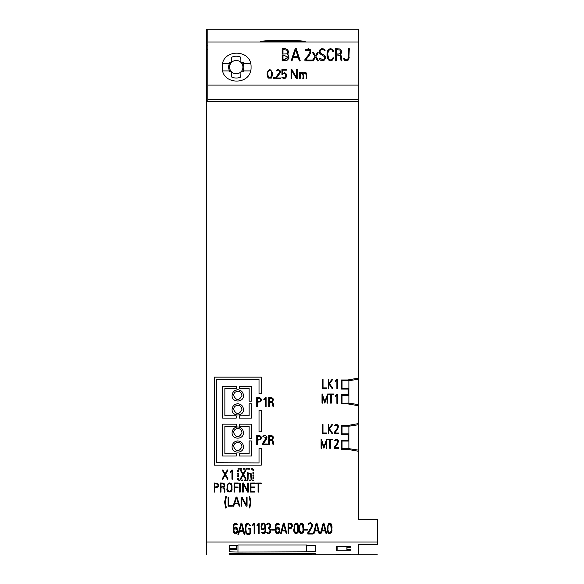 <?xml version="1.0" encoding="UTF-8"?>
<svg xmlns="http://www.w3.org/2000/svg" width="584" height="584" viewBox="0 0 584 584"><rect width="100%" height="100%" fill="white"/><g stroke="black" fill="none" stroke-linecap="round" stroke-linejoin="round"><path stroke-width="0.88" d="M348.882 426.247L342.056 426.174L348.882 426.218L358.291 424.75L358.291 423.626M358.291 451.235L358.291 450.111L348.882 448.643L342.056 448.673L348.882 448.621M348.882 448.643L348.882 426.218M229.242 549.434L229.242 551.741L237.958 552.07L315.323 551.741L315.323 545.609L306.6 545.609L306.6 545.003L237.958 545.003L237.958 545.609L229.242 545.609L229.242 548.726L236.637 548.726L236.637 549.434L229.242 549.434L229.242 551.741M350.78 554.793L336.369 554.793L336.369 554.15L350.78 554.15L346.984 554.326L346.984 554.756L350.78 554.756M229.242 554.661L315.323 554.8L315.323 553.625L306.6 553.398L237.958 553.398L229.242 553.625L229.242 554.53L236.637 554.53L229.242 554.8L377.322 554.8L358.364 554.8L358.364 544.441L358.364 545.96L358.364 544.441L377.322 544.441L377.322 542.04L206.678 542.04L206.678 554.8M350.78 550.194L336.369 550.194L336.369 546.646L350.78 546.646L350.78 547.303L346.984 547.303L346.984 549.668L350.78 549.668L350.78 550.194L350.78 549.668M358.364 378.103L358.364 405.741L347.743 403.873L341.297 403.873L341.297 394.769L348.122 394.769L348.122 389.083L341.297 389.083L341.297 379.98L347.743 379.98L358.364 378.103L358.364 101.601L206.678 101.601L206.678 542.04M358.364 423.612L358.364 451.249L347.743 449.373L341.297 449.373L341.297 440.278L348.122 440.278L348.122 434.584L341.297 434.584L341.297 425.488L347.743 425.488L358.364 423.612L358.364 405.741M342.056 389.083L342.056 380.666L348.882 380.717L358.291 379.242L358.291 378.118M358.291 405.727L358.291 404.602L348.882 403.135L348.882 388.324L342.056 388.324M342.056 394.769L342.056 395.529L348.882 395.529L348.882 403.113L342.056 403.164L348.882 403.135M358.291 45.129L358.364 29.2L206.678 29.2L206.678 45.129L207.816 45.129L206.678 45.129L206.678 101.601M358.364 451.249L358.364 519.285L377.322 519.285L377.322 542.04M206.678 49.604L207.816 49.604M336.369 550.194L336.369 546.646M350.78 547.303L350.78 546.646M341.297 400.989L342.056 400.989M341.297 382.797L342.056 382.797M358.291 404.602L358.291 379.242M358.291 424.75L358.291 450.111M358.291 41.99L358.291 29.2L207.816 29.2L207.816 41.99L358.291 41.99L358.291 101.601M350.02 546.646L350.02 547.252L346.911 547.252L346.911 549.712L346.911 547.252M350.02 549.668L350.02 550.15L337.129 550.15L337.129 546.697L350.02 546.697M346.911 549.712L350.02 549.712M350.02 554.15L346.911 554.311L346.911 554.756L346.911 554.311M346.911 554.756L337.129 554.785L337.129 554.165L350.02 554.165M207.816 101.601L207.816 99.484L358.291 99.484M207.816 99.484L207.816 85.096L358.291 85.096M251.047 67.124C251.916 85.702 221.38 85.717 222.227 67.124C221.351 48.545 251.894 48.53 251.047 67.124M207.816 85.096L207.816 41.99M270.385 40.42L295.416 40.42L305.271 41.303L260.522 41.303L270.385 40.42L270.385 41.303M295.416 40.42L295.416 41.303M242.878 70.912L243.689 70.912L242.878 70.912A7.636 7.636 0 0 0 242.878 63.328L243.689 63.328L242.878 63.328M250.529 70.912L243.689 70.912A8.344 8.344 0 0 1 243.207 71.737L241.031 71.788A6.672 6.672 0 0 0 241.031 62.459M231.68 58.867L231.746 57.188A10.906 10.906 0 0 1 240.761 57.188A30.317 3.694 -90 0 1 240.922 62.451A30.317 3.694 180 0 1 243.207 62.51A8.344 8.344 0 0 1 243.689 63.328L250.529 63.328M229.629 63.328L228.826 63.328L229.629 63.328A7.636 7.636 0 0 0 229.629 70.912L228.826 70.912L229.629 70.912M222.738 63.328L228.826 63.328A8.344 8.344 0 0 1 229.3 62.51A30.317 3.694 0 0 1 231.585 62.451A30.317 3.694 -90 0 1 231.746 57.188M240.827 75.373L240.761 77.059A10.906 10.906 0 0 1 231.746 77.059A30.317 3.694 -90 0 1 231.585 71.788A30.317 3.694 0 0 1 229.3 71.737A8.344 8.344 0 0 1 228.826 70.912L222.738 70.912M231.593 71.876A6.658 6.658 0 0 0 240.922 71.876M240.922 62.371A6.658 6.658 0 0 0 231.593 62.371M231.483 62.459A6.672 6.672 0 0 0 231.483 71.788M240.761 77.059A30.317 3.694 -90 0 0 240.922 71.788A30.317 3.694 0 0 0 243.207 71.737M342.056 395.529L342.056 403.113M342.056 380.739L348.882 380.739L348.882 388.324M342.056 426.247L342.056 433.832L348.882 433.832M342.056 448.621L342.056 441.037L348.882 441.037M237.958 554.8L237.958 553.398M306.6 554.8L306.6 553.398M315.323 554.8L315.323 553.625M229.242 554.53L229.242 553.625M236.637 554.53L236.637 553.625M237.958 551.741L237.958 545.003M306.6 551.741L306.6 545.003M315.323 551.741L315.323 545.609M229.242 548.726L229.242 545.609M236.637 548.726L236.637 545.609M252.098 479.997L253.237 479.96L252.098 479.997L252.098 480.61L253.237 480.61L253.237 479.997M348.4 48.676L348.4 56.246C348.071 60.145 346.772 60.86 344.509 58.4L343.669 58.531L343.991 59.619L345.859 60.911L347.787 60.546L348.904 59.028L349.261 48.676L348.4 48.691M344.509 58.415L344.969 59.59M345.911 60.057L346.473 60.094M347.998 59.006L348.349 57.736M349.247 57.108L348.59 59.699L347.4 60.758L344.706 60.517L343.669 58.553M243.462 432.649L243.462 432.62C243.813 439.978 231.738 439.993 232.082 432.656C232.417 429.204 234.315 427.305 237.776 426.962C241.228 427.298 243.126 429.196 243.462 432.649C243.134 429.174 241.236 427.276 237.776 426.933C234.491 427.218 232.6 428.992 232.096 432.24M233.6 432.62C236.25 437.942 239.024 438.007 241.937 432.832M237.776 428.481C240.309 428.729 241.696 430.116 241.944 432.649C239.17 438.029 236.389 438.029 233.6 432.656C233.841 430.123 235.235 428.729 237.776 428.481M306.111 50.596L307.023 49.669L308.688 49.574L309.659 50.253L309.994 51.684L308.483 55.013L304.899 59.291L304.899 60.838L311.36 60.838L311.36 59.999L305.739 59.999L309.717 54.735L310.856 51.589L310.308 49.684L308.753 48.727L305.892 49.436L305.352 50.209L306.111 50.596M304.899 60.838L311.36 60.86M306.41 57.56L307.221 56.604M309.797 50.509L305.352 50.224M310.856 51.582L310.571 53.224L309.133 55.546L305.739 59.612M249.149 403.756L251.427 403.785L249.149 403.756M249.149 403.785L249.149 415.83L239.287 415.83L249.149 415.801M239.287 415.83L239.287 418.108L251.427 418.108L251.427 403.785M237.761 474.237L237.761 473.062L238.367 473.062L238.367 474.237L237.761 474.237M237.761 473.098L238.367 473.098M322.31 393.974L324.835 401.507L327.653 393.974L324.835 401.522L322.31 393.988M327.653 393.974L327.653 403.15L327.047 403.15L327.047 396.653L324.835 403.113L322.572 396.719L322.572 403.142L322.003 403.15L322.003 393.988M252.93 469.689L253.536 469.646L252.93 469.689L252.93 470.821L253.536 470.821L253.536 469.689M246.419 497.042L247.061 497.079L246.419 497.042M246.419 497.079L246.419 505.131L241.966 497.079L241.141 497.079L241.966 497.042L246.419 505.094M241.141 497.079L241.141 506.175L241.776 506.175L241.776 498.101L246.266 506.175L247.061 506.175L247.061 497.079M321.93 530.199L325.149 530.199M323.945 523.118L326.69 533.623L323.945 523.118L323.193 523.118L320.375 533.623L320.937 533.864L321.718 530.987L325.361 530.987L326.113 533.864L326.69 533.623M325.157 530.243L321.915 530.243L323.565 524.104L325.157 530.243M323.945 523.162L323.193 523.118M323.193 523.162L320.375 533.623M250.959 491.414L254.704 491.414L250.959 491.451L250.959 487.618L254.478 487.618L254.478 486.946L250.959 486.946M250.353 483.012L254.704 482.975L250.353 483.012L250.353 492.086L254.704 492.086L254.704 491.451M254.478 486.983L250.959 486.983L250.959 483.654L254.704 483.654L254.704 483.012M273.757 78.606L273.757 77.285L274.429 77.285L274.429 78.628L273.757 78.606L274.429 78.628M282.094 530.199L285.313 530.199M284.109 523.118L286.853 533.623L284.109 523.118L283.357 523.118L280.539 533.623L281.108 533.864L281.882 530.987L285.525 530.987L286.277 533.864L286.853 533.623M285.328 530.243L282.087 530.243L283.736 524.104L285.328 530.243M284.109 523.162L283.357 523.118M283.357 523.162L280.539 533.623M244.134 479.997L245.273 479.96L244.134 479.997L244.134 480.61L245.273 480.61L245.273 479.997M329.515 383.6L332.756 388.345L329.515 383.63L332.588 379.636L332.077 379.257L328.938 383.316L328.938 379.447L328.281 379.447L328.281 388.557L328.938 388.557L328.938 383.944L332.216 388.74L332.756 388.375M328.938 383.286L332.077 379.257L332.588 379.666M328.938 379.476L328.281 379.476M224.876 415.801L236.257 415.83L224.876 415.83L224.876 388.528L236.257 388.528L236.257 386.25L222.606 386.221L236.257 386.25M222.606 386.25L222.606 418.108L236.257 418.108L236.257 415.83M288.715 527.812L290.876 527.673L291.657 526.929L291.854 525.585L291.197 524.322L288.715 523.928L288.715 527.812M291.876 525.907L290.883 527.629L288.715 527.768M292.474 525.914L291.365 523.519L288.116 523.133L291.051 523.381L292.131 524.447L292.474 525.914L291.379 528.191L288.715 528.564L288.715 533.783L288.116 533.783L288.116 523.176M249.441 479.997L250.58 479.96L249.441 479.997L249.441 480.61L250.58 480.61L250.58 479.997M334.814 433.007L338.771 433.007M334.537 425.656L335.479 424.663L336.968 424.561L338.026 425.269L338.413 426.649M334.223 432.474L337.421 428.189L337.822 426.641L336.596 429.495L334.223 432.503L334.223 433.664L338.771 433.664L338.771 433.036L334.814 433.036L337.749 428.86L338.413 426.729L338.194 425.583L337.209 424.663L335.705 424.604L334.537 425.685L335.07 425.977L336.742 425.167L337.822 426.649M266.559 524.41L267.107 524.753L268.684 523.841L269.939 525.396L269.859 526.834L268.363 527.943L268.399 528.681L269.976 529.936L269.779 532.185L268.713 533.075L267.684 532.973L267.107 532.214L266.559 532.52L267.83 533.805L269.348 533.637L270.326 532.513L270.575 529.819L269.377 528.286L270.428 527.111L270.436 524.782L269.669 523.483L268.333 523.089L266.559 524.366L267.392 523.322L268.83 523.074L269.881 523.644L270.56 525.476M270.575 525.746L270.575 526.352M268.363 527.943L269.589 527.228L269.983 526.038M266.559 532.52L267.107 532.17L267.647 532.915L269.063 532.922L270.049 530.644M269.414 528.264L270.647 530.287M270.655 530.841L270.611 531.331M234.746 503.101L238.184 503.101M236.9 497.028L239.841 506.036L236.9 497.028L236.089 497.028L233.074 506.036L233.68 506.24L234.512 503.78L238.418 503.78L239.221 506.24L239.841 506.036M238.199 503.138L234.732 503.138L236.498 497.875L238.199 503.138M236.9 497.072L236.089 497.028M236.089 497.072L233.074 506.036M299.49 78.606L299.49 72.241L300.161 72.241L300.161 72.781L302.176 72.263L303.169 73.161C304.512 71.752 305.666 71.876 306.637 73.54L306.775 78.628L306.104 78.606C306.856 75.175 306.125 73.387 303.921 73.241L303.468 78.628L302.797 78.606C303.549 75.197 302.819 73.401 300.614 73.226L300.161 78.628L299.49 78.606L300.161 78.628M300.286 73.73L300.183 74.168M300.614 73.226L302.242 73.044L302.797 74.708M302.797 78.606L303.468 78.628M306.104 78.606L306.775 78.628L306.637 73.555M303.921 73.241L305.52 73.007L306.096 74.292M300.161 72.241L300.161 72.781M252.93 472.339L253.536 472.303L252.93 472.339L252.93 473.478L253.536 473.478L253.536 472.339M237.761 479.544L237.761 478.369L238.367 478.369L238.367 479.544L237.761 479.544M237.761 478.406L238.367 478.406M257.376 439.533L260.194 439.11L260.756 437.912L260.303 436.774L257.376 436.19L257.376 439.533M260.756 437.905L259.895 439.277L257.376 439.504M261.406 437.912L260.508 439.686L257.376 440.175L257.376 444.643L256.734 444.643L256.734 435.547L260.041 435.795L261.406 437.912L260.997 436.569L259.763 435.657L256.734 435.518M282.933 74.511L281.941 74.511L282.933 74.533M281.941 74.511L281.941 69.518L286.306 69.518L286.306 70.168L282.59 70.153L282.59 73.504L284.773 72.679L286.102 73.788L286.445 75.737L286.05 77.46L284.24 78.665L281.962 77.519L283.656 78.672L284.685 78.614L285.817 77.855L286.43 76.081M281.962 77.497L282.568 77.234L284.364 78L285.488 77.095L285.788 75.737L285.233 73.657L284.123 73.321L283.247 73.737M283.7 73.431L285.182 73.613L285.773 76.044M282.59 70.168L286.306 70.168M239.608 483.034L240.214 482.997L239.608 483.034L239.608 492.108L240.214 492.108L240.214 483.034M314.944 530.199L318.156 530.199M316.959 523.118L319.703 533.623L316.959 523.118L316.2 523.118L313.389 533.623L313.951 533.864L314.732 530.987L318.368 530.987L319.127 533.864L319.703 533.623M318.171 530.243L314.929 530.243L316.579 524.104L318.171 530.243M316.959 523.162L316.2 523.118M316.2 523.162L313.389 533.623M241.426 524.198L239.608 530.783L243.17 530.783L241.426 524.198M243.156 530.739L239.623 530.739M241.009 523.184L241.834 523.184L244.849 534.418L241.834 523.14L241.009 523.14L237.914 534.418L241.009 523.14M244.849 534.418L244.214 534.667L243.389 531.593L239.389 531.593L238.535 534.667L237.914 534.418M263.8 399.259L265.326 397.682L266.122 397.682L266.122 406.741L265.494 406.741L265.494 398.463L263.837 399.93L263.8 399.23M265.326 397.682L266.122 397.653M238.827 479.997L239.966 479.96L238.827 479.997L238.827 480.61L239.966 480.61L239.966 479.997M240.207 479.004L242.769 474.493L240.309 470.244L240.849 469.923L243.126 473.865L245.36 469.923L245.93 470.244L243.506 474.507L246.119 479.004L245.565 479.318L243.141 475.142L240.761 479.318L240.207 479.004L242.769 474.456M240.309 470.244L240.849 469.923M243.126 473.865L240.849 469.886M245.36 469.923L243.126 473.828M245.93 470.244L245.36 469.886M246.119 479.004L243.506 474.471M333.719 58.174L333.128 57.626L331.661 59.656L330.208 59.991L329.099 59.473L327.938 57.006L327.785 53.319L328.807 50.37L330.537 49.509L331.902 50.027L333.026 51.713L333.617 51.166L332.026 49.063L330.179 48.625L328.376 49.633L327.631 50.83L326.989 54.64L327.23 57.203L328.383 59.896L330.697 60.867L332.42 60.094L333.719 58.174L333.128 57.619L331.106 59.896L329.697 59.853L328.595 58.809L327.733 53.859M327.033 55.838L327.135 52.626L328.274 49.742L330.763 48.618L333.165 50.341M333.26 50.501L333.617 51.151M323.04 387.878L326.704 387.878L323.04 387.907L323.04 379.439L322.39 379.461L323.04 379.439M322.39 379.461L322.39 388.557L326.704 388.557L326.704 387.907M225.234 502.32L226.373 507.839M225.782 496.458L226.395 496.692L225.782 496.458L224.592 502.291L225.767 508.08L226.373 507.883L225.234 502.371L226.395 496.692M225.782 496.502L224.592 502.298M248.682 468.624L249.821 468.587L248.682 468.624L248.682 469.229L249.821 469.229L249.821 468.624M335.179 381.067L336.712 379.49L337.508 379.49L337.508 388.557L336.873 388.557L336.873 380.272L335.223 381.739L335.179 381.038M336.712 379.49L337.508 379.49M249.149 440.913L251.427 440.942L249.149 440.913M239.287 453.717L249.149 453.717L239.287 453.717L239.287 456.016L251.427 456.016L251.427 440.942M249.149 440.942L249.149 453.746M262.501 444.643L262.501 443.482L266.341 437.62L262.844 436.671L263.837 435.679L265.479 435.584L266.844 436.832L266.757 438.92L263.136 444.015L267.348 444.015L267.348 444.643L262.501 444.643M266.195 436.92L265.676 439.562L262.501 443.453M266.968 437.701L266.559 436.248L265.392 435.533L263.807 435.664L262.844 436.642M267.348 443.986L263.136 443.986M237.075 531.177C235.812 533.652 234.775 533.455 233.958 530.586C235.191 533.732 236.25 533.645 237.126 530.352L236.586 528.104C234.834 527.688 233.95 528.527 233.958 530.615L233.958 530.637M237.345 524.439L236.805 524.797C234.403 523.636 233.41 524.877 233.819 528.52L235.476 527.053L236.951 527.527L237.739 530.447L237.162 533.01L235.593 533.871L234.315 533.426L233.454 531.747L233.22 528.651L233.344 525.563L234.162 523.571L235.856 523.14L237.053 523.899M236.118 523.213L233.286 526.118M233.22 527.345L233.22 529.031M233.257 530.221L233.549 532.119M237.286 532.805L237.71 531.075M237.703 529.673L233.819 528.476L233.914 525.841M297.636 525.695L297.731 527.104M297.731 527.951L297.701 530.425M297.679 530.754C296.526 533.674 295.504 533.586 294.613 530.484M294.57 527.593L294.599 526.644M297.037 524.198C294.84 524.191 294.022 525.658 294.577 528.615C294.183 530.644 294.686 532.141 296.088 533.112C297.606 532.214 298.161 530.703 297.738 528.578L297.037 524.198M294 526.512L295.343 523.249C296.964 522.884 297.913 523.563 298.176 525.293M298.314 526.753L298.329 528.206M295.76 533.776L294.599 532.929M293.978 529.783L293.971 528.98M295.343 523.293L293.971 528.739C292.336 534.491 299.76 535.148 298.329 529.024C299.008 525.629 298.008 523.724 295.343 523.293M264.756 526.133L264.756 526.089C265.596 529.06 261.136 530.418 261.632 526.761M262.501 524.016L261.632 526.644C260.975 530.33 265.581 529.279 264.764 526.126C264.793 524.41 264.034 523.702 262.501 524.016M265.508 530.542L265.545 529.016M265.552 528.228L265.107 524.49L263.698 523.111L261.887 523.571L261.041 526.607M264.946 528.432C265.348 532.053 264.348 533.272 261.953 532.097L261.42 532.491L261.953 532.097M261.953 532.141C264.348 533.309 265.348 532.09 264.946 528.476L263.194 529.943L261.705 529.352L261.041 526.666L261.793 523.717L263.442 523.103L265.048 524.395L265.501 530.615L265.173 532.44L263.983 533.74L262.72 533.754L261.42 532.491M293.372 56.801L295.723 49.793L293.372 56.787L298.001 56.787L295.723 49.771L298.001 56.801M291.971 60.919L291.168 60.656L295.19 48.698L296.263 48.698L300.183 60.656L299.358 60.919L298.285 57.641L293.08 57.641L291.971 60.94L293.08 57.663L298.285 57.663L299.358 60.94L300.183 60.67M291.168 60.656L291.971 60.94M252.93 477.646L253.536 477.61L252.93 477.646L252.93 478.785L253.536 478.785L253.536 477.646M222.168 479.004L224.731 474.493L222.27 470.244L222.811 469.923L225.088 473.865L227.322 469.923L227.891 470.244L225.468 474.507L228.081 479.004L227.526 479.318L225.103 475.142L222.723 479.318L222.168 479.004L224.731 474.456M222.27 470.244L222.811 469.923M225.088 473.865L222.811 469.886M227.322 469.923L225.088 473.828M227.891 470.244L227.322 469.886M228.081 479.004L225.468 474.471M243.462 409.537L243.462 409.442C243.126 405.997 241.236 404.099 237.776 403.756C234.359 404.084 232.461 405.953 232.089 409.355M233.6 409.442C236.213 414.749 238.987 414.837 241.937 409.712M237.776 405.303C240.309 405.551 241.696 406.939 241.944 409.472C239.17 414.852 236.389 414.852 233.6 409.479C233.841 406.946 235.235 405.551 237.776 405.303M237.776 403.785C241.228 404.121 243.126 406.019 243.462 409.472C243.813 416.808 231.731 416.815 232.082 409.472C232.417 406.026 234.315 404.128 237.776 403.785M237.761 471.58L237.761 470.405L238.367 470.405L238.367 471.58L237.761 471.58M237.761 470.441L238.367 470.441M240.718 468.624L241.856 468.587L240.718 468.624L240.718 469.229L241.856 469.229L241.856 468.624M331.128 525.695L331.223 527.104M331.23 527.951L331.194 530.425M331.172 530.754C330.026 533.674 329.004 533.586 328.106 530.484M328.069 527.593L328.091 526.644M330.529 524.198C328.332 524.191 327.514 525.658 328.069 528.615C327.682 530.644 328.186 532.141 329.58 533.112C331.106 532.214 331.654 530.703 331.23 528.578L330.529 524.198M327.493 526.512L328.836 523.249C330.456 522.884 331.405 523.563 331.675 525.293M331.807 526.753L331.822 528.206M329.259 533.776L328.091 532.929M327.471 529.783L327.463 528.98M328.836 523.293L327.463 528.739C325.828 534.491 333.252 535.148 331.829 529.024C332.5 525.629 331.5 523.724 328.836 523.293M321.382 439.139L323.916 446.672L326.726 439.139L323.916 446.687L321.382 439.153M326.726 439.139L326.726 448.308L326.127 448.308L326.127 441.818L323.916 448.278L321.645 441.884L321.645 448.308L321.083 448.308L321.083 439.146M214.897 486.998L217.642 486.545L218.146 485.377L217.642 484.173L214.897 483.654L214.897 486.998M218.146 485.362L217.233 486.771L214.897 486.961M218.766 485.384L217.861 483.472L214.277 482.975L217.467 483.267L218.766 485.384L217.854 487.187L214.897 487.64L214.897 492.108L214.277 492.108L214.277 483.012M279.152 531.177C277.889 533.652 276.845 533.455 276.035 530.586L276.035 530.637M278.663 528.104C276.904 527.688 276.028 528.527 276.028 530.615C277.269 533.732 278.327 533.645 279.203 530.352L278.663 528.104M279.422 524.439L278.875 524.797C276.48 523.636 275.487 524.877 275.896 528.52L277.546 527.053L279.028 527.527L279.809 530.447L279.24 533.01L277.67 533.871L276.385 533.426L275.524 531.747L275.29 528.651L275.414 525.563L276.239 523.571L277.933 523.14L279.123 523.899M278.196 523.213L275.356 526.118M275.298 527.345L275.29 529.031M275.327 530.221L275.619 532.119M279.356 532.805L279.787 531.075M279.772 529.673L275.896 528.476L275.991 525.841M246.032 468.624L247.171 468.587L246.032 468.624L246.032 469.229L247.171 469.229L247.171 468.624M328.566 393.974L333.537 393.974L328.566 393.988L328.573 394.645L330.668 394.645L330.668 403.157L331.259 403.157L331.259 394.645L333.537 394.645L333.537 393.988M259.011 410.523L261.282 410.494L259.011 410.523L259.011 431.759L261.282 431.759L261.282 410.523M246.273 523.819L248.098 523.111L250.412 525.301L249.777 525.49L249.288 524.315L248.098 523.914L246.404 524.731L245.857 528.702L246.28 532.477L247.777 533.842L249.937 533.265L249.937 529.002L248.295 529.002L248.295 528.206L250.587 528.206L250.587 533.718C248.85 535.075 247.317 534.959 245.973 533.375L245.2 528.732L245.601 524.994L246.273 523.775L245.66 524.775L245.2 529.316M250.412 525.301L248.098 523.067L246.273 523.775M248.134 533.878L247.003 533.44L246.003 531.469M245.857 528.724L245.944 526.447M248.295 528.206L250.587 528.206M231.381 485.786L231.381 486.487M231.373 486.866L231.395 488.954C230.432 491.969 229.176 492.166 227.629 489.56M227.599 487.684L227.643 485.319M230.592 483.932C228.811 483.318 227.804 483.975 227.563 485.91L227.607 488.012C226.263 491.421 231.578 492.976 231.41 489.034L231.381 485.844L230.592 483.932M227.023 485.45L229.329 482.939C231.001 483.004 231.892 483.888 232.001 485.603M232.023 486.056L232.001 489.246M227.037 489.728L226.993 488.224M229.329 482.975L227.293 484.406L227.001 488.618C225.877 492.867 232.68 493.254 232.009 488.881L232.023 486.034C232.052 484.129 231.154 483.107 229.329 482.975M291.036 78.606L291.036 69.518L291.891 69.518L296.526 77.562L296.526 69.518L297.198 69.518L297.198 78.628L296.365 78.606L291.693 70.54L291.693 78.628L291.036 78.606L291.693 78.628M291.693 70.562L296.365 78.628L297.198 78.628M251.339 468.624L252.478 468.587L251.339 468.624L251.339 469.229L252.478 469.229L252.478 468.624M239.287 386.221L251.427 386.25L239.287 386.221M239.287 386.25L239.287 388.528L249.149 388.528L249.149 401.179L251.427 401.179L251.427 386.25M340.07 54.443L341.611 52.231L341.187 50.239L339.618 48.946L335.406 48.713L335.406 60.838L336.267 60.838L336.267 54.867L339.998 55.465L340.698 56.918L341.092 60.919L341.888 60.619L341.26 55.867L340.07 54.443M336.267 49.567L339.844 50.056L340.779 51.823L340.151 53.37L338.91 53.962L336.267 54.013L336.267 49.567M340.779 51.866L339.837 50.071L336.267 49.589M335.406 60.838L336.267 60.86M341.633 51.888L341.122 53.56L340.092 54.458M341.596 57.517L341.698 59.991M341.888 60.641L341.092 60.94L340.764 58.999M340.764 58.926L340.187 55.684L338.997 54.969L336.267 54.889M268.706 70.481L270.859 70.496L268.706 70.481L268.304 71.08C267.319 74.117 267.815 76.431 269.779 78.03C271.947 76.132 272.305 73.613 270.859 70.481L271.509 72.431M269.377 77.993L268.377 77.198M271.545 73.701L271.538 74.496M271.531 75.132L271.436 76.322M268.246 78.117C266.348 74.38 266.859 71.496 269.779 69.467C272.692 71.496 273.202 74.372 271.304 78.117L268.246 78.117L271.304 78.139L271.779 77.475L272.173 72.496M267.348 73.985L267.348 74.445M267.363 75.424L268.246 78.139M243.462 446.629L243.462 446.599C243.813 453.958 231.738 453.972 232.082 446.636C232.417 443.183 234.315 441.285 237.776 440.942C241.228 441.278 243.126 443.176 243.462 446.629C243.134 443.154 241.236 441.256 237.776 440.913C234.461 441.212 232.571 443 232.096 446.293M233.6 446.599C236.272 451.928 239.053 451.987 241.944 446.775M237.776 442.46C240.309 442.709 241.696 444.096 241.944 446.629C239.17 452.009 236.389 452.009 233.6 446.636C233.841 444.103 235.235 442.709 237.776 442.46M304.607 529.36L307.293 529.316L304.607 529.36L304.607 530.111L307.293 530.111L307.293 529.36M239.287 424.145L251.427 424.174L239.287 424.145M239.287 424.174L239.287 426.444L249.149 426.444L249.149 438.336L251.427 438.336L251.427 424.174M237.761 476.894L237.761 475.719L238.367 475.719L238.367 476.894L237.761 476.894M237.761 475.756L238.367 475.756M259.011 448.512L261.282 448.541L259.011 448.512M216.54 462.74L259.011 462.915L216.54 462.762L216.54 379.425L259.011 379.425L259.011 393.835L261.282 393.835L261.282 377.125L214.262 377.125L214.262 465.112L261.282 465.112L261.282 448.541M259.011 448.541L259.011 462.944M261.282 377.147L214.262 377.147M323.777 59.575L324.784 58.174L324.653 56.794L319.857 53.699L319.317 51.64L320.054 49.647L321.645 48.757L324.062 49.114L325.252 50.158L324.704 50.742C323.478 49.421 322.134 49.246 320.674 50.209L320.039 51.64L320.441 52.954L324.959 55.684L325.587 57.838L324.704 59.896L322.791 60.824L320.463 60.181L319.39 58.882L320.047 58.32L323.156 59.867L320.047 58.305L319.39 58.875M325.573 57.247L324.368 55.1L320.915 53.429L320.039 51.772M324.828 57.86L324.551 58.765M325.252 50.144L323.135 48.757L320.996 48.961L319.587 50.363L319.324 52.144M321.857 55.049L322.375 55.254M243.375 468.624L244.513 468.587L243.375 468.624L243.375 469.229L244.513 469.229L244.513 468.624M329.464 428.7L332.705 433.474L329.464 428.729L332.537 424.765L332.026 424.356L332.537 424.736M332.026 424.385L328.887 428.415L332.026 424.356M328.23 424.575L328.887 424.546L328.23 424.575L328.23 433.649L328.887 433.649L328.887 429.043L332.165 433.839L332.705 433.474M328.887 428.415L328.887 424.575M257.376 401.617L260.194 401.193L260.756 399.996L260.303 398.857L257.376 398.273L257.376 401.617M260.756 399.989L259.895 401.361L257.376 401.588M261.406 399.996L260.508 401.77L257.376 402.259L257.376 406.734L256.734 406.734L256.734 397.631L260.041 397.879L261.406 399.996L260.997 398.653L259.763 397.74L256.734 397.602M224.876 453.717L236.257 453.717L224.876 453.746L224.876 426.444L236.257 426.444L236.257 424.174L222.606 424.145L236.257 424.174M222.606 424.174L222.606 456.016L236.257 456.016L236.257 453.746M282.984 54.867L288.189 57.21L282.984 59.999L282.984 54.867M287.598 54.378L288.708 52.027L287.708 49.72L285.744 48.808L282.123 48.727L282.123 60.838L289.095 57.122L287.598 54.378M282.984 49.589L286.839 50.136L287.854 51.983L286.897 53.816L282.984 54.027L282.984 49.589L286.62 50.02L287.854 51.969M288.226 54.845L288.576 55.283M288.876 58.488L286.817 60.568L282.123 60.86M288.189 57.312L282.984 54.889M269.406 401.609L272.305 401.142L272.786 399.989L272.217 398.733L269.406 398.273L269.406 401.609M272.786 399.982L271.947 401.361L269.406 401.58M273.626 406.537L273.494 406.128M273.414 404.274L272.283 401.923M273.429 399.938L273.108 398.762L271.932 397.784L268.764 397.602M268.764 406.734L268.764 397.631L272.151 397.908L273.429 399.821L272.261 401.931L273.195 403.113L273.626 406.566L273.027 406.793L272.356 402.858L269.406 402.252L269.406 406.734L268.764 406.734M251.076 473.325L251.682 479.165L251.04 479.165L250.609 473.755L249.134 473.478C248.039 475.048 247.711 476.945 248.142 479.165L247.492 479.165L247.492 472.755L248.142 472.755L248.142 473.398L251.076 473.325L248.142 473.361M247.492 472.792L248.142 472.792M251.682 479.128L251.076 473.288M251.04 476.128L251.04 477.566M248.142 479.128L248.12 475.281M334.814 447.775L338.771 447.775M334.537 440.46L335.07 440.745L336.742 439.934L337.822 441.467L336.596 444.263L334.223 447.271L334.223 448.432L338.771 448.432L338.771 447.804L334.814 447.804L337.749 443.628L338.413 441.497L338.194 440.351L337.209 439.438L335.705 439.372L334.756 440.073L336.004 439.277L337.516 439.548L338.413 441.482M334.223 447.242L337.421 442.957L337.822 441.409M256.982 525.074L258.405 523.235L259.15 523.235L259.15 533.798L258.559 533.798L258.559 524.147L257.018 525.856L256.982 525.031M258.405 523.235L259.15 523.235M234.702 486.946L238.017 486.983L234.702 486.983L234.702 483.654L238.236 483.654L238.236 482.975L234.082 482.975L234.082 492.086L234.702 492.086L234.702 487.618L238.017 487.618L238.017 486.983M238.236 483.012L234.082 483.012M302.899 525.695L302.994 527.104M303.001 527.951L302.965 530.425M302.943 530.754C301.797 533.674 300.775 533.586 299.884 530.484M299.84 527.593L299.869 526.644M302.308 524.198C300.11 524.191 299.285 525.658 299.84 528.615C299.453 530.644 299.957 532.141 301.351 533.112C302.877 532.214 303.424 530.703 303.008 528.578L302.308 524.198M299.271 526.512L300.607 523.249C302.235 522.884 303.176 523.563 303.446 525.293M303.578 526.753L303.592 528.206M301.03 533.776L299.862 532.929M299.249 529.783L299.242 528.98M300.607 523.293L299.234 528.739C297.599 534.491 305.023 535.148 303.6 529.024C304.271 525.629 303.279 523.724 300.607 523.293M249.171 507.781L250.317 502.284L249.171 507.817L249.791 508.022L250.952 502.284L249.777 496.436L249.164 496.612L249.777 496.4L250.952 502.204M249.164 496.656L250.317 502.255M252.93 474.996L253.536 474.96L252.93 474.996L252.93 476.135L253.536 476.135L253.536 474.996M231.804 470.113L232.6 470.113L232.6 479.179L231.972 479.179L231.972 470.894L230.446 472.332L230.198 471.741L231.717 470.178M230.198 471.741L231.717 470.215M232.6 470.113L231.804 470.076M269.406 439.526L272.305 439.059L272.786 437.912L272.217 436.649L269.406 436.19L269.406 439.526M272.786 437.898L271.947 439.277L269.406 439.496M273.626 444.453L273.494 444.044M273.414 442.19L272.283 439.84M273.436 437.898L272.261 439.847L273.195 441.029L273.626 444.482L273.027 444.709L272.356 440.774L269.406 440.168L269.406 444.643L268.764 444.643L268.764 435.547L272.151 435.825L273.436 437.898L273.108 436.679L271.932 435.701L268.764 435.518M271.757 529.36L274.443 529.316L271.757 529.36L271.757 530.111L274.443 530.111L274.443 529.36M243.462 395.55L243.462 395.463C243.126 392.01 241.236 390.112 237.776 389.776C234.359 390.097 232.461 391.966 232.089 395.375M233.6 395.426L233.6 395.463C236.345 400.828 239.126 400.843 241.944 395.521M237.776 391.316C240.309 391.565 241.696 392.959 241.944 395.492C239.163 400.872 236.381 400.872 233.6 395.492C233.848 392.959 235.235 391.572 237.776 391.316M237.776 389.805C241.228 390.141 243.126 392.039 243.462 395.492C243.813 402.829 231.731 402.829 232.082 395.492C232.417 392.039 234.315 390.141 237.776 389.805M317.725 60.955L315.433 57.276L313.148 60.919L312.418 60.466L313.148 60.94L315.433 57.29L317.725 60.977L318.448 60.517L317.725 60.977M312.623 52.75L314.944 56.473L312.623 52.75L313.345 52.297L315.448 55.677L317.572 52.326L318.28 52.779L315.937 56.465L318.448 60.517M315.944 56.473L318.28 52.779M312.418 60.466L314.944 56.465M247.747 482.975L248.368 483.012L247.747 482.975M247.747 483.012L247.747 491.064L243.47 483.012L242.688 483.012L243.47 482.975L247.747 491.027M242.688 483.012L242.688 492.108L243.294 492.108L243.294 484.034L247.609 492.108L248.368 492.108L248.368 483.012M255.558 483.026L261.26 482.99L255.558 483.026L255.558 483.669L258.048 483.669L258.048 492.108L258.668 492.108L258.668 483.669L261.26 483.669L261.26 483.026M238.068 468.624L239.206 468.587L238.068 468.624L238.068 469.229L239.206 469.229L239.206 468.624M241.477 479.997L242.615 479.96L241.477 479.997L241.477 480.61L242.615 480.61L242.615 479.997M308.513 533.221L312.834 533.221L308.513 533.265L312.228 526.885L312.447 525.293L312.36 524.447L310.192 522.607L308.213 524.03L310.192 522.563L312.36 524.403L312.447 525.381M311.608 526.571L311.79 525.337L311.608 526.615L307.863 532.557L307.863 534.053L312.834 534.053L312.834 533.265M308.213 524.074L308.797 524.439L309.505 523.571L310.505 523.417L311.433 523.965L311.79 525.315M311.608 526.615L307.863 532.601M327.646 439.139L332.61 439.139L327.646 439.146L327.646 439.81L329.748 439.81L329.748 448.315L330.332 448.322L330.332 439.81L332.61 439.81L332.61 439.146M322.988 432.978L326.653 432.978L322.988 433.007L322.988 424.539L322.339 424.539L322.339 433.649L326.653 433.649L326.653 433.007M322.988 424.568L322.339 424.568M254.675 523.235L253.931 523.191L254.675 523.235L254.675 533.798L254.084 533.798L254.084 524.147L252.543 525.856L252.507 525.031M252.507 525.074L253.931 523.235M221.029 486.983L223.898 486.428L224.278 485.37L223.584 483.997L221.029 483.654L221.029 486.983M224.278 485.355L223.387 486.771L221.029 486.946M224.271 489.596L224.263 490.721M224.876 489.655L223.796 487.297L224.672 488.509L224.957 491.487M224.891 485.319L224.548 484.078L223.351 483.121L220.409 482.975L222.862 483.041L224.249 483.727L224.84 485.888L223.767 487.311M225.081 491.947L224.512 492.173L223.84 488.217L221.029 487.625L221.029 492.108L220.409 492.108L220.409 483.012M275.794 78.628L280.838 78.628L275.794 78.628L275.794 77.453L279.765 71.825M280.838 78.606L280.838 77.979L276.451 77.979L280.218 72.905L280.349 70.956L280.218 72.883L276.451 77.694M280.349 70.934L280.378 72.306L280.349 70.934L278.152 69.467L276.144 70.642L276.736 70.949C278.502 69.591 279.495 70.014 279.721 72.212C279.502 70 278.51 69.576 276.736 70.934L276.736 70.949M276.736 70.934L276.144 70.642M246.791 479.997L247.923 479.96L246.791 479.997L246.791 480.61L247.923 480.61L247.923 479.997M335.179 395.842L336.712 394.266L337.508 394.266L337.508 403.332L336.873 403.332L336.873 395.047L335.223 396.514L335.179 395.813M336.712 394.266L337.508 394.266M228.746 505.496L232.359 505.496L228.746 505.532L228.746 497.057L228.103 497.057L228.103 506.175L232.359 506.175L232.359 505.532M228.746 497.094L228.103 497.094"/></g></svg>
